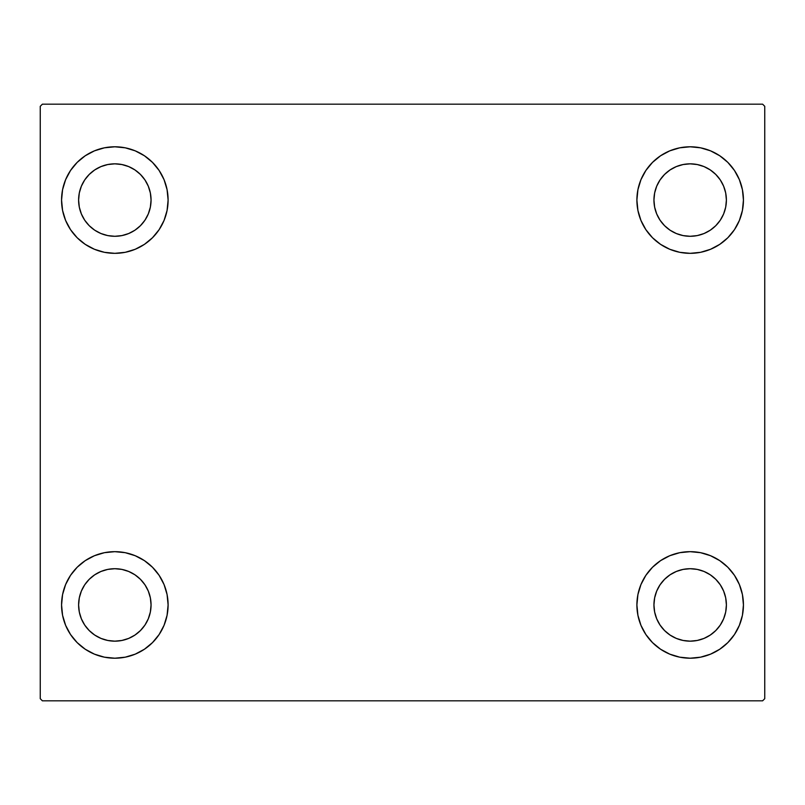 <?xml version="1.0" encoding="UTF-8"?>
<svg xmlns="http://www.w3.org/2000/svg" width="805" height="805" viewBox="0 0 805 805"><rect width="100%" height="100%" fill="white"/><g stroke="black" fill="none" stroke-linecap="round" stroke-linejoin="round"><path stroke-width="1.21" d="M61.562 604.937A53.271 53.271 0 0 1 114.833 551.667A53.271 53.271 0 0 1 168.104 604.937L167.078 615.322L164.049 625.324L159.128 634.531L152.497 642.601L144.427 649.233L135.22 654.153L125.228 657.182L114.833 658.208L104.439 657.182L94.447 654.153L85.239 649.233L77.159 642.601L70.538 634.531L65.618 625.324L62.579 615.322L61.562 604.937L62.579 594.543L65.618 584.551L70.538 575.334L77.159 567.263L85.239 560.642L94.447 555.722L104.439 552.683L114.833 551.667L125.228 552.683L135.22 555.722L144.427 560.642L152.497 567.263L159.128 575.334L164.049 584.551L167.078 594.543L168.104 604.937A53.271 53.271 0 0 1 114.833 658.208A53.271 53.271 0 0 1 61.562 604.937M636.896 200.063A53.271 53.271 0 0 1 690.167 146.792A53.271 53.271 0 0 1 743.438 200.063L742.421 210.457L739.382 220.449L734.462 229.667L727.841 237.737L719.761 244.358L710.553 249.278L700.561 252.317L690.167 253.334L679.772 252.317L669.78 249.278L660.573 244.358L652.503 237.737L645.872 229.667L640.951 220.449L637.922 210.457L636.896 200.063L637.922 189.678L640.951 179.676L645.872 170.469L652.503 162.399L660.573 155.768L669.78 150.847L679.772 147.818L690.167 146.792L700.561 147.818L710.553 150.847L719.761 155.768L727.841 162.399L734.462 170.469L739.382 179.676L742.421 189.678L743.438 200.063A53.271 53.271 0 0 1 690.167 253.334A53.271 53.271 0 0 1 636.896 200.063M636.896 604.937A53.271 53.271 0 0 1 690.167 551.667A53.271 53.271 0 0 1 743.438 604.937L742.421 615.322L739.382 625.324L734.462 634.531L727.841 642.601L719.761 649.233L710.553 654.153L700.561 657.182L690.167 658.208L679.772 657.182L669.78 654.153L660.573 649.233L652.503 642.601L645.872 634.531L640.951 625.324L637.922 615.322L636.896 604.937L637.922 594.543L640.951 584.551L645.872 575.334L652.503 567.263L660.573 560.642L669.78 555.722L679.772 552.683L690.167 551.667L700.561 552.683L710.553 555.722L719.761 560.642L727.841 567.263L734.462 575.334L739.382 584.551L742.421 594.543L743.438 604.937A53.271 53.271 0 0 1 690.167 658.208A53.271 53.271 0 0 1 636.896 604.937M61.562 200.063A53.271 53.271 0 0 1 114.833 146.792A53.271 53.271 0 0 1 168.104 200.063L167.078 210.457L164.049 220.449L159.128 229.667L152.497 237.737L144.427 244.358L135.22 249.278L125.228 252.317L114.833 253.334L104.439 252.317L94.447 249.278L85.239 244.358L77.159 237.737L70.538 229.667L65.618 220.449L62.579 210.457L61.562 200.063L62.579 189.678L65.618 179.676L70.538 170.469L77.159 162.399L85.239 155.768L94.447 150.847L104.439 147.818L114.833 146.792L125.228 147.818L135.22 150.847L144.427 155.768L152.497 162.399L159.128 170.469L164.049 179.676L167.078 189.678L168.104 200.063A53.271 53.271 0 0 1 114.833 253.334A53.271 53.271 0 0 1 61.562 200.063M100.967 233.531L107.759 235.593L100.967 233.531L94.708 230.19L89.214 225.682L84.706 220.188L81.365 213.929L79.303 207.137L78.608 200.063A36.225 36.225 0 0 1 114.833 163.838A36.225 36.225 0 0 1 151.058 200.063A36.225 36.225 0 0 1 114.833 236.288A36.225 36.225 0 0 1 78.608 200.063L79.303 192.999L81.365 186.207L79.303 192.999M676.311 638.405L683.103 640.458L676.311 638.405L670.042 635.054L664.558 630.546L660.05 625.062L656.699 618.793L654.636 612.001L653.942 604.937A36.225 36.225 0 0 1 690.167 568.712A36.225 36.225 0 0 1 726.392 604.937A36.225 36.225 0 0 1 690.167 641.162A36.225 36.225 0 0 1 653.942 604.937L654.636 597.863L656.699 591.071L654.636 597.863M676.311 233.531L683.103 235.593L676.311 233.531L670.042 230.19L664.558 225.682L660.05 220.188L656.699 213.929L654.636 207.137L653.942 200.063A36.225 36.225 0 0 1 690.167 163.838A36.225 36.225 0 0 1 726.392 200.063A36.225 36.225 0 0 1 690.167 236.288A36.225 36.225 0 0 1 653.942 200.063L654.636 192.999L656.699 186.207L654.636 192.999M100.967 638.405L107.759 640.458L100.967 638.405L94.708 635.054L89.214 630.546L84.706 625.062L81.365 618.793L79.303 612.001L78.608 604.937A36.225 36.225 0 0 1 114.833 568.712A36.225 36.225 0 0 1 151.058 604.937A36.225 36.225 0 0 1 114.833 641.162A36.225 36.225 0 0 1 78.608 604.937L79.303 597.863L81.365 591.071L79.303 597.863M762.617 104.177L42.383 104.177L40.25 106.31L40.25 698.69L42.383 700.823L762.617 700.823L764.75 698.69L764.75 106.31L762.617 104.177L42.383 104.177L40.25 106.31L40.25 698.69L42.383 700.823L762.617 700.823L764.75 698.69L764.75 106.31L762.617 104.177M77.159 567.263L85.239 560.642M130.299 655.914L125.228 657.182M674.701 149.086L679.772 147.818M727.841 237.737L719.761 244.358M719.761 560.642L727.841 567.263M705.633 655.914L700.561 657.182M99.367 149.086L104.439 147.818M85.239 244.358L77.159 237.737M148.301 213.929L150.364 207.137L151.058 200.063L150.364 207.137L148.301 213.929L144.95 220.188L140.442 225.682L134.958 230.19L128.689 233.531L121.897 235.593L114.833 236.288L107.759 235.593M128.689 166.595L121.897 164.542L128.689 166.595L134.958 169.946L140.442 174.454L144.95 179.938L148.301 186.207L150.364 192.999L151.058 200.063M723.635 618.793L725.697 612.001L723.635 618.793L720.294 625.062L715.786 630.546L710.292 635.054L704.033 638.405L697.241 640.458L690.167 641.162L683.103 640.458M704.033 571.47L697.241 569.407L704.033 571.47L710.292 574.81L715.786 579.318L720.294 584.812L723.635 591.071L725.697 597.863L726.392 604.937L725.697 612.001M719.761 155.768L727.841 162.399M723.635 213.929L725.697 207.137L723.635 213.929L720.294 220.188L715.786 225.682L710.292 230.19L704.033 233.531L697.241 235.593L690.167 236.288L683.103 235.593M704.033 166.595L697.241 164.542L704.033 166.595L710.292 169.946L715.786 174.454L720.294 179.938L723.635 186.207L725.697 192.999L726.392 200.063L725.697 207.137M85.239 649.233L77.159 642.601M148.301 618.793L150.364 612.001L151.058 604.937L150.364 612.001L148.301 618.793L144.95 625.062L140.442 630.546L134.958 635.054L128.689 638.405L121.897 640.458L114.833 641.162L107.759 640.458M128.689 571.47L121.897 569.407L128.689 571.47L134.958 574.81L140.442 579.318L144.95 584.812L148.301 591.071L150.364 597.863L151.058 604.937M85.239 155.768L77.159 162.399M81.365 186.207L84.706 179.938L89.214 174.454L94.708 169.946L100.967 166.595L107.759 164.542L114.833 163.838L121.897 164.542M719.761 649.233L727.841 642.601M656.699 591.071L660.05 584.812L664.558 579.318L670.042 574.81L676.311 571.47L683.103 569.407L690.167 568.712L697.241 569.407M656.699 186.207L660.05 179.938L664.558 174.454L670.042 169.946L676.311 166.595L683.103 164.542L690.167 163.838L697.241 164.542M81.365 591.071L84.706 584.812L89.214 579.318L94.708 574.81L100.967 571.47L107.759 569.407L114.833 568.712L121.897 569.407"/></g></svg>
